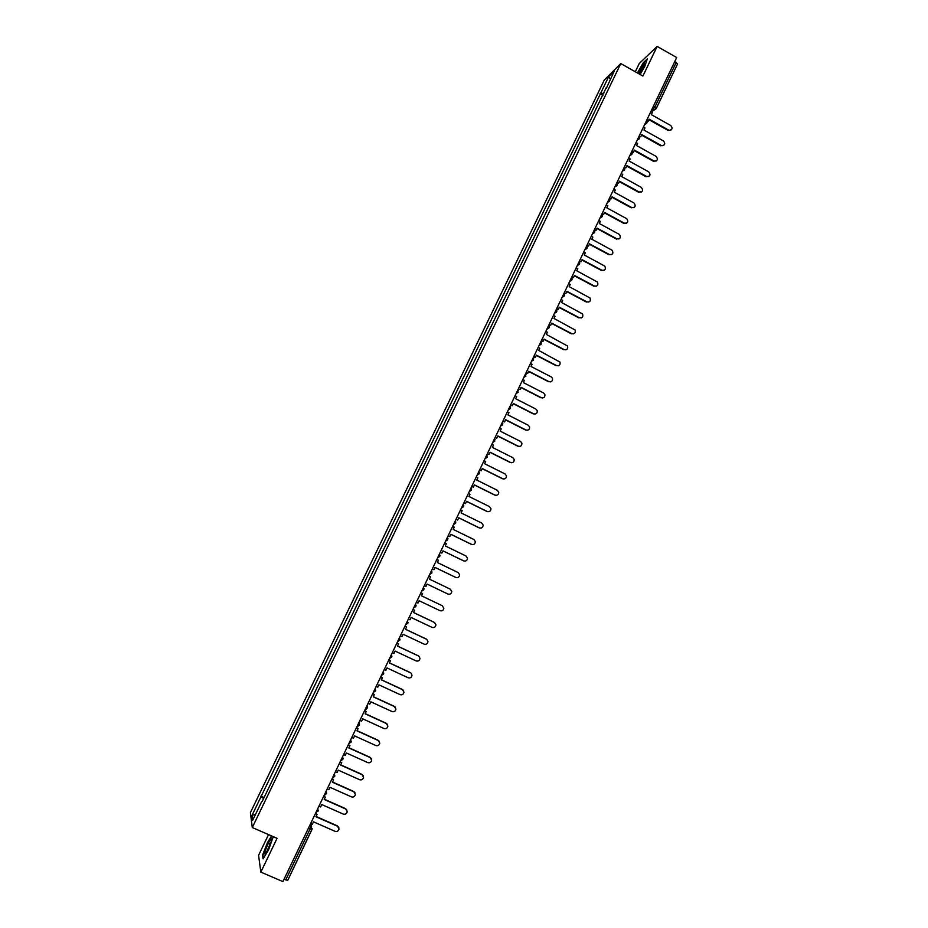 <?xml version="1.0" encoding="UTF-8"?>
<svg xmlns="http://www.w3.org/2000/svg" width="928" height="928" viewBox="0 0 928 928"><rect width="100%" height="100%" fill="white"/><g stroke="black" fill="none" stroke-linecap="round" stroke-linejoin="round"><path stroke-width="1.39" d="M268.54 834.597L258.576 855.326L260.838 872.111L282.912 881.6L676.674 57.536L657.14 46.4L639.264 63.51L635.297 71.769M620.786 63.568L604.267 80.086L250.398 812.626L252.288 827.532L620.786 63.568L642.907 76.061L657.14 46.4M260.838 872.111L277.066 838.309L252.288 827.532M311.901 829.632L287.773 880.266L285.731 879.918L309.987 829.133L310.868 826.291L310.288 824.308M284.061 879.199L285.731 879.918M674.807 61.445L677.556 63.939L656.27 108.448M603.768 93.624L600.752 93.078L608.664 76.699L614.197 71.178L606.436 88.114M262.16 801.537L606.181 87.777M261.766 801.467L252.718 820.201L252.068 815.236L260.977 796.769L263.61 798.532M600.752 93.078L260.977 796.769M640.123 74.495L644.728 66.526L647.28 58.94L643.313 62.698L637.408 72.952M271.556 835.908L267.38 842.798L262.543 855.21L263.076 858.887L268.54 849.932L273.273 836.662M602.898 95.433L599.998 93.809M264.086 797.546L260.872 796.131M608.664 76.699L610.357 79.147M255.455 814.54L252.068 815.236M269.654 843.784L268.389 843.227M670.932 130.094L669.274 130.326C672.382 129.734 672.881 128.134 670.758 125.524L651.317 114.643L652.338 112.52L650.806 111.662M646.607 120.466L648.127 121.313L649.148 119.19L668.601 130.071M648.127 121.313L646.99 121.313M648.904 119.7L668.114 130.43M639.786 74.298C643.266 68.672 644.879 65.122 644.624 63.638L638.244 73.428M644.241 65.958L639.404 74.078M637.64 73.092L643.429 63.034L647.048 59.601M270.988 839.156C268.528 841.139 262.624 856.312 265.327 853.725L265.86 853.134C268.412 850.013 272.902 838.436 271.382 838.935L270.988 839.156M271.312 841.336L266.522 852.182M273.25 836.65L273.389 837.404M263.413 858.33L262.926 855.024L267.612 842.995L271.846 836.035M663.578 145.522L661.768 145.696C665.016 145.244 665.573 143.654 663.427 140.928L643.951 130.071L644.96 127.948L643.44 127.09M639.23 135.917L640.749 136.764L641.77 134.63L661.27 145.476M640.749 136.764L639.531 136.706M641.538 135.117L660.782 145.835M656.212 160.985L654.252 161.089C657.627 160.799 658.242 159.222 656.084 156.368L636.562 145.545L637.582 143.411L636.051 142.564M631.829 151.403L633.348 152.25L634.369 150.116L653.915 160.938M633.348 152.25L632.049 152.134M634.149 150.591L653.44 161.275M648.823 176.482L646.712 176.517C650.215 176.39 650.888 174.835 648.718 171.854L629.149 161.054L630.17 158.92L628.639 158.073M624.405 166.936L625.936 167.782L626.957 165.636L646.549 176.436M625.936 167.782L624.532 167.585M626.736 166.1L646.085 176.749M641.41 192.026L639.16 191.968C642.779 192.026 643.51 190.495 641.341 187.386L621.714 176.61L622.746 174.464L621.203 173.617M616.958 182.503L618.5 183.35L619.521 181.204L639.16 191.968M618.5 183.35L616.981 183.071M619.312 181.644L638.696 192.27M633.975 207.617L631.748 207.547C635.309 207.652 636.074 206.144 634.056 203.012L614.266 192.2L615.299 190.054L613.756 189.208M609.499 198.116L611.042 198.963L612.074 196.806L631.748 207.547M611.042 198.963L609.383 198.592M611.865 197.235L631.295 207.826M626.516 223.254L624.324 223.161C627.792 223.335 628.616 221.862 626.794 218.73L606.796 207.837L607.828 205.68L606.286 204.844M602.017 213.776L603.56 214.612L604.592 212.454L624.324 223.161M603.56 214.612L601.82 214.182M604.395 212.86L623.883 223.428M619.034 238.925L616.876 238.821C620.252 239.053 621.122 237.614 619.498 234.482L599.314 223.509L600.346 221.351L598.804 220.516M594.523 229.471L596.066 230.306L597.098 228.137L616.876 238.821M596.066 230.306L594.338 229.866M596.913 228.532L616.436 239.076M611.529 254.632L609.406 254.516C612.689 254.806 613.617 253.402 612.178 250.293L591.809 239.227L592.841 237.058L591.287 236.222M586.995 245.212L588.549 246.048L589.593 243.867L609.406 254.516M588.549 246.048L586.821 245.584M589.408 244.25L608.977 254.759M604 270.384L601.924 270.257C605.114 270.605 606.077 269.224 604.824 266.139L584.28 254.991L585.313 252.81L583.758 251.987M579.455 260.988L581.009 261.824L582.053 259.643L601.924 270.257M581.009 261.824L579.292 261.348M581.879 260.002L601.495 270.489M596.449 286.184L594.419 286.044C597.516 286.427 598.525 285.093 597.435 282.042L576.729 270.79L577.773 268.61L576.218 267.774M571.903 276.811L573.458 277.634L574.502 275.454L594.419 286.044M573.458 277.634L571.741 277.147M574.339 275.802L594.001 286.253M588.874 302.029L586.89 301.867C589.906 302.284 590.95 300.985 590.011 297.981L569.166 286.636L570.21 284.444L568.644 283.62M564.317 292.68L565.883 293.503L566.927 291.311L586.89 301.867M565.883 293.503L564.166 292.993M566.776 291.636L586.484 302.052M581.276 317.91L579.35 317.736C582.285 318.176 583.364 316.924 582.564 313.954L561.579 302.516L562.623 300.324L561.057 299.5M556.719 308.583L558.285 309.407L559.329 307.203L579.35 317.736M558.285 309.407L556.58 308.885M559.19 307.516L578.944 317.91M573.643 333.836L571.776 333.651C574.652 334.115 575.743 332.885 575.082 329.974L553.97 318.443L555.014 316.251L553.448 315.427M549.098 324.522L550.675 325.345L551.719 323.153L571.776 333.651M550.675 325.345L548.958 324.812M551.58 323.431L571.381 333.802M565.987 349.798L564.189 349.601C566.996 350.088 568.11 348.893 567.565 346.028L546.337 334.416L547.392 332.212L545.815 331.389M541.453 340.518L543.031 341.33L544.086 339.126L564.189 349.601M543.031 341.33L541.326 340.785M543.959 339.404L563.806 349.728M558.308 365.818L556.591 365.586C559.317 366.096 560.466 364.936 560.025 362.117L538.692 350.424L539.748 348.22L538.17 347.397M533.797 356.549L535.375 357.361L536.43 355.157L556.591 365.586M535.375 357.361L533.681 356.804M536.314 355.412L556.208 365.713M550.606 381.86L548.958 381.628C551.638 382.15 552.798 381.025 552.45 378.241L551.209 376.896L531.025 366.479L532.08 364.263L530.503 363.451M526.118 372.627L527.696 373.439L528.763 371.223L548.958 381.628M527.696 373.439L526.002 372.859M528.647 371.455L548.587 381.733M542.868 397.961L541.314 397.706C543.936 398.24 545.119 397.138 544.852 394.412L543.576 392.962L523.334 382.58L524.39 380.352L522.812 379.54M518.416 388.739L520.005 389.551L521.06 387.336L541.314 397.706M520.005 389.551L518.311 388.96M520.956 387.544L540.954 397.787M535.096 414.085L533.646 413.83C536.222 414.364 537.405 413.296 537.231 410.617L535.908 409.062L515.62 398.715L516.687 396.488L515.098 395.676M510.69 404.91L512.279 405.71L513.346 403.483L533.646 413.83M512.279 405.71L510.597 405.107M513.254 403.68L533.287 413.9M527.301 430.256L525.956 429.989C528.484 430.534 529.691 429.49 529.575 426.857L528.229 425.221L507.894 414.897L508.962 412.67L507.372 411.858M502.953 421.115L504.542 421.915L505.609 419.676L525.956 429.989M504.542 421.915L502.86 421.289M505.528 419.862L525.608 430.047M519.471 446.472L518.253 446.194C520.736 446.751 521.942 445.73 521.896 443.132L520.527 441.415L500.146 431.126L501.213 428.887L499.612 428.086M495.181 437.355L496.782 438.167L497.849 435.916L518.253 446.194M496.782 438.167L495.111 437.517M497.779 436.09L517.917 446.229M511.618 462.724L510.528 462.446C512.964 463.014 514.193 462.005 514.205 459.453L512.801 457.655L492.374 447.4L493.441 445.15L491.84 444.35M487.397 453.653L488.998 454.453L490.077 452.203L510.528 462.446M488.998 454.453L487.328 453.792M490.007 452.354L510.191 462.469M503.73 479.01L502.767 478.744C505.18 479.3 506.41 478.326 506.479 475.797L505.064 473.941L484.578 463.71L485.657 461.46L484.045 460.659M479.59 469.986L481.203 470.786L482.27 468.536L502.767 478.744M481.203 470.786L479.532 470.113M482.212 468.663L502.454 478.744M495.819 495.332L495.007 495.088C497.373 495.645 498.614 494.682 498.73 492.2L497.292 490.262L476.76 480.066L477.839 477.816L476.238 477.015M471.772 486.365L473.373 487.165L474.452 484.903L495.007 495.088M473.373 487.165L471.714 486.469M474.405 485.008L494.682 495.065M487.873 511.688L487.212 511.467C489.555 512.036 490.796 511.084 490.958 508.637L489.508 506.63L468.93 496.468L470.009 494.206L468.396 493.418M463.919 502.79L465.531 503.579L466.61 501.317L487.212 511.467M465.531 503.579L463.872 502.883M466.575 501.41L486.898 511.432M479.904 528.078L479.393 527.893C481.713 528.461 482.966 527.533 483.163 525.109L481.702 523.044L461.077 512.917L462.156 510.655L460.543 509.855M456.054 519.262L457.666 520.051L458.757 517.778L479.393 527.893M457.666 520.051L456.019 519.332M458.722 517.847L479.103 527.835M471.911 544.504L471.563 544.365C473.848 544.933 475.113 544.017 475.345 541.616L473.872 539.504L453.189 529.412L454.279 527.139L452.667 526.35M448.154 535.769L449.778 536.558L450.869 534.284L471.563 544.365M449.778 536.558L448.131 535.827M450.846 534.342L471.273 544.295M463.884 560.964L463.71 560.883C465.972 561.44 467.236 560.547 467.503 558.18L466.03 556.011L445.301 545.942L446.391 543.669L444.767 542.88M440.243 552.334L441.867 553.111L442.958 550.838L463.71 560.883M441.867 553.111L440.232 552.369M442.946 550.872L463.432 560.79M433.944 569.722L432.309 568.945L433.944 569.722L435.035 567.426L455.834 577.448C458.072 578.005 459.337 577.112 459.638 574.78L458.154 572.553L437.378 562.53L438.468 560.245L436.844 559.456M435.023 567.449L455.555 577.332M424.363 585.58L425.987 586.357L427.089 584.06L447.934 594.048C450.15 594.604 451.426 593.734 451.762 591.414L450.266 589.152L429.432 579.153L430.534 576.856L428.898 576.079M416.382 602.272L418.018 603.049L419.12 600.752L440.023 610.694C442.215 611.25 443.491 610.392 443.851 608.095L442.099 605.636L421.474 595.822L422.565 593.526L420.941 592.737L422.565 593.526M442.099 605.636L421.474 595.811M408.378 619.011L410.025 619.788L411.127 617.48L432.077 627.398C434.258 627.954 435.545 627.096 435.916 624.822L434.582 622.549M434.42 622.468L413.482 612.538L414.584 610.23L412.96 609.429M412.948 609.452L414.584 610.23M434.165 622.305L413.505 612.503M400.362 635.796L402.01 636.573L403.112 634.253L424.119 644.136C426.277 644.693 427.564 643.835 427.97 641.584L426.776 639.369M426.462 639.195L405.478 629.3L406.58 626.992L404.968 626.168M404.944 626.214L406.58 626.992M426.219 639.009L405.501 629.254M392.324 652.628L393.971 653.393L395.073 651.073L416.127 660.922C418.284 661.467 419.572 660.632 419.99 658.404L418.946 656.247M418.493 655.968L397.451 646.108L398.553 643.788L396.94 642.953M396.917 643.023L398.553 643.788M418.25 655.771L397.486 646.039M384.262 669.506L385.909 670.271L387.022 667.94L408.123 677.753C410.257 678.298 411.556 677.463 411.997 675.259L411.081 673.16M410.489 672.788L389.4 662.963L390.514 660.643L388.902 659.785M388.855 659.866L390.514 660.643M410.269 672.568L389.447 662.87M376.165 686.43L377.824 687.196L378.937 684.852L400.096 694.631C402.218 695.176 403.518 694.353 403.982 692.149L402.253 689.411L403.181 690.13M402.474 689.655L381.327 679.864L382.44 677.533L380.84 676.663M380.782 676.767L382.44 677.533M402.253 689.411L381.385 679.748M368.056 703.401L369.727 704.155L370.84 701.823L392.045 711.556C394.156 712.101 395.456 711.277 395.943 709.096L394.214 706.301L395.247 707.148M394.423 706.568L373.23 696.812L374.344 694.469L372.754 693.576M372.696 693.715L374.344 694.469M394.214 706.301L373.3 696.684M359.936 720.418L361.595 721.172L362.72 718.829L383.983 728.526C386.083 729.072 387.382 728.248 387.881 726.09L386.164 723.248L387.278 724.211M386.361 723.515L365.11 713.806L366.235 711.463L364.646 710.546M364.576 710.697L366.235 711.463M386.164 723.248L365.191 713.655M351.782 737.47L353.452 738.236L354.577 735.881L375.886 745.544C377.974 746.077 379.274 745.277 379.796 743.119L378.079 740.231L379.274 741.321M378.276 740.521L356.978 730.846L358.104 728.492L356.514 727.564M356.433 727.738L358.104 728.492M378.079 740.231L357.06 730.672M343.604 754.58L345.274 755.334L346.399 752.979L367.766 762.607C369.854 763.141 371.154 762.34 371.687 760.194L369.982 757.26L371.235 758.478M370.168 757.573L348.812 747.933L349.937 745.578L348.36 744.627M348.267 744.813L349.937 745.578M369.982 757.26L348.905 747.736M335.402 771.736L337.084 772.49L338.21 770.124L359.635 779.717C361.7 780.251 363.01 779.45 363.556 777.316L361.862 774.335L363.173 775.669M362.036 774.671L340.634 765.066L341.759 762.7L340.182 761.737M340.089 761.946L341.759 762.7M361.862 774.335L340.727 764.858M327.178 788.951L328.86 789.693L329.997 787.315L351.468 796.885C353.533 797.407 354.844 796.607 355.401 794.496L353.719 791.468L355.076 792.906M353.881 791.816L332.421 782.246L333.558 779.88L331.98 778.894M331.876 779.126L333.558 779.88M353.719 791.468L332.537 782.014M318.942 806.2L320.624 806.942L321.761 804.564L343.29 814.088C345.344 814.61 346.654 813.81 347.223 811.71L345.552 808.636L346.956 810.19M345.703 809.007L324.197 799.472L325.334 797.094L323.768 796.096M323.652 796.352L325.334 797.094M345.552 808.636L324.313 799.217M310.671 823.496L312.365 824.238L313.502 821.848L335.089 831.337C337.131 831.859 338.453 831.07 339.033 828.971L337.363 825.85L338.801 827.509M337.502 826.245L315.938 816.744L317.074 814.366L315.52 813.357M315.392 813.624L317.074 814.366M337.363 825.85L316.077 816.478M309.604 825.734L310.868 826.291L311.982 829.562L308.328 828.414M650.853 111.58L654.913 107.033L676.28 62.292M652.094 108.982L653.973 109.875L656.235 108.611L653.428 106.198M646.561 120.559C647.558 122.542 646.967 123.772 644.798 124.248L646.793 123.099M637.385 139.768L639.392 138.597M629.95 155.312L631.968 154.141M622.502 170.903L624.521 169.72M615.032 186.54L617.062 185.345M607.55 202.211L609.58 201.005M600.045 217.918L602.075 216.711M592.516 233.67L594.546 232.464M584.965 249.47L587.006 248.252M577.402 265.304L579.443 264.086M569.804 281.184L571.868 279.954M562.206 297.111L564.259 295.87M554.573 313.072L556.638 311.831M546.917 329.08L548.993 327.828M539.249 345.135L541.326 343.87M531.558 361.224L533.646 359.96M523.856 377.36L525.944 376.084M516.119 393.542L518.218 392.266M508.37 409.758L510.47 408.471M500.598 426.033L502.698 424.734M502.408 422.24L502.872 423.203L500.644 425.929M492.803 442.343L494.914 441.044M494.624 438.538L495.1 439.582L492.849 442.238M484.984 458.699L487.107 457.388L486.817 454.882M477.154 475.09L479.277 473.779L478.987 471.262M469.301 491.538L471.424 490.216L471.134 487.699M461.413 508.022L463.548 506.7L463.258 504.171M453.514 524.552L455.648 523.218L455.358 520.701M445.602 541.128L447.737 539.794L447.447 537.266M437.656 557.751L439.802 556.406L439.512 553.877M429.687 574.42L431.845 573.063L431.543 570.534M421.706 591.136L423.864 589.767L423.562 587.238M413.691 607.898L415.86 606.518L415.57 603.989M405.664 624.695L407.833 623.314L407.543 620.774M397.613 641.55L399.794 640.158L399.492 637.617M389.54 658.451L391.72 657.047L391.43 654.507M381.443 675.387L383.635 673.983L383.334 671.431M373.323 692.381L375.515 690.966L375.225 688.414M365.191 709.41L366.235 709.166M367.082 705.442L367.384 707.994M357.025 726.496L357.988 726.276M358.927 722.506L359.229 725.07M348.835 743.63L349.717 743.444M350.749 739.628L351.051 742.191M342.548 756.796L343.07 758.594L341.423 760.658M343.07 758.594L342.838 759.371M334.324 774.01L334.846 775.831L333.082 777.919M334.846 775.831L334.614 776.585M326.076 791.271L326.586 793.115L324.707 795.226M326.586 793.115L326.366 793.846M317.805 808.59L318.095 811.165M651.386 111.986L656.235 108.611L677.556 63.939M637.397 139.745C639.566 139.281 640.146 138.052 639.148 136.068M629.973 155.289C632.13 154.825 632.722 153.596 631.724 151.624M622.526 170.868C624.695 170.404 625.275 169.186 624.266 167.202M615.055 186.493C617.224 186.029 617.804 184.811 616.807 182.839M607.573 202.153C609.742 201.701 610.322 200.483 609.313 198.511M600.068 217.86C602.237 217.407 602.817 216.201 601.808 214.229M592.54 233.612C594.72 233.16 595.289 231.954 594.28 229.982M585 249.4C587.169 248.959 587.749 247.741 586.728 245.769M577.436 265.234C579.606 264.793 580.186 263.587 579.165 261.615M569.85 281.114C571.973 280.697 572.576 279.525 571.636 277.565M562.24 297.03C564.305 296.67 564.932 295.522 564.12 293.596M554.608 312.991C556.614 312.666 557.264 311.553 556.568 309.674M546.963 328.988C548.912 328.698 549.585 327.63 548.982 325.774M539.296 345.042C541.186 344.775 541.882 343.743 541.36 341.922M531.605 361.131L533.716 358.104M523.902 377.267L526.048 374.32M516.165 393.437L518.346 390.584M508.416 409.666L510.62 406.882M485.042 458.583L487.304 455.984M477.201 474.985L479.486 472.433M469.348 491.434L471.633 488.928M461.471 507.918L463.768 505.458M453.572 524.448L455.88 522.035M445.649 541.024L447.969 538.646M437.703 557.658L440.034 555.304M429.734 574.328L432.077 571.996M421.753 591.043L424.096 588.735M413.737 607.805L416.092 605.52M405.71 624.602L408.076 622.352M397.66 641.457L400.026 639.23M389.586 658.358L391.952 656.142M381.478 675.306L383.867 673.102M373.358 692.3L375.747 690.107M365.214 709.352L367.616 707.159M357.048 726.438L359.449 724.258M348.858 743.572L351.271 741.402M315.88 812.603L318.316 810.446M310.648 823.554L311.622 826.836M287.773 880.266L312.202 828.762M644.612 64.867L644.624 63.638M271.521 840.443L271.382 838.935"/></g></svg>
